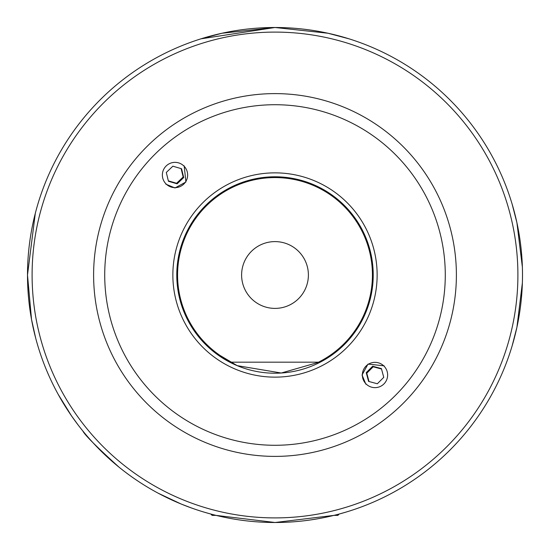 <?xml version="1.0" encoding="UTF-8"?>
<svg xmlns="http://www.w3.org/2000/svg" width="550" height="550" viewBox="0 0 550 550"><rect width="100%" height="100%" fill="white"/><g stroke="black" fill="none" stroke-linecap="round" stroke-linejoin="round"><path stroke-width="0.82" d="M345.311 512.304L339.226 514.023L345.311 512.304M339.226 514.023L337.858 515.391L333.898 515.391L275.076 522.5L216.102 515.391L212.142 515.391L210.774 514.023L204.689 512.304L210.774 514.023M333.898 515.391L275.076 522.5L216.102 515.391M275 27.5L221.973 33.248L201.025 38.816L275 27.5L327.986 33.241L348.975 38.816M63.209 403.067L61.167 399.63M48.565 374.914L46.915 371.092M167.131 497.757L163.542 495.983M139.514 482.123L136.042 479.813M384.175 365.839L368.005 364.079L362.038 374.997L365.839 384.175M165.825 184.161L175.003 187.962L185.921 181.995L184.161 165.825M332.874 354.351L337.858 350.467L326.968 358.339M213.407 351.505L237.229 365.661L281.249 373.017L321.592 361.46L333.472 353.911L337.858 350.467L333.107 354.179L320.238 362.175L229.762 362.175L216.638 353.994M35.612 337.858L31.522 319.426L27.5 275A247.5 247.5 0 0 1 275 27.5A247.5 247.5 0 0 1 522.5 275A247.5 247.5 0 0 1 275 522.5A247.5 247.5 0 0 1 27.5 275L35.296 213.373M373.216 275A98.216 98.216 0 0 1 275 373.216A98.216 98.216 0 0 1 176.784 275A98.216 98.216 0 0 1 275 176.784A98.216 98.216 0 0 1 373.216 275A98.216 98.216 0 0 0 275 176.784A98.216 98.216 0 0 0 176.784 275M303.222 29.116L307.546 29.652M241.608 275A33.392 33.392 0 0 1 275 241.608A33.392 33.392 0 0 1 308.392 275A33.392 33.392 0 0 1 275 308.392A33.392 33.392 0 0 1 241.608 275M158.166 493.192L181.156 504.02L191.551 508.007M58.183 394.357L71.562 415.958L78.107 424.964M512.181 345.716L516.911 327.298L522.376 282.858M119.034 467.177C96.738 446.978 84.666 434.906 82.823 430.966M206.381 37.201L201.025 38.816M260.315 27.933L267.754 27.603M213.276 351.395L217.099 354.331M223.08 358.366L229.762 362.175M522.376 267.142L516.918 222.729L512.181 204.284M162.869 171.456A12.65 12.643 135 0 0 171.449 187.137A12.65 12.643 135 0 0 187.137 178.551A12.65 12.643 135 0 0 178.558 162.869A12.65 12.643 135 0 0 162.869 171.456M168.444 181.273L177.148 183.817L183.707 177.547L181.562 168.74L172.858 166.189L166.299 172.459L168.444 181.273M181.122 168.609L183.164 177.004L183.707 177.547M168.341 180.854L176.598 183.267L183.164 177.004M176.598 183.267L177.148 183.817M387.207 378.263A12.65 12.643 -45 0 0 378.276 362.78A12.65 12.643 -45 0 0 362.787 371.731A12.65 12.643 -45 0 0 371.717 387.214A12.65 12.643 -45 0 0 387.207 378.263M381.411 368.582L372.652 366.238L366.238 372.652L368.582 381.411L377.341 383.756L383.756 377.341L381.411 368.582M369.009 381.528L366.781 373.196L366.238 372.652M381.528 369.009L373.196 366.781L366.781 373.196M373.196 366.781L372.652 366.238M231.495 362.175A97.426 97.426 0 0 1 275 177.574A97.426 97.426 0 0 1 318.505 362.175M517.901 275A242.901 242.901 0 0 1 275 517.901A242.901 242.901 0 0 1 32.099 275A242.901 242.901 0 0 1 275 32.099A242.901 242.901 0 0 1 517.901 275M456.39 275A181.39 181.39 0 0 1 275 456.39A181.39 181.39 0 0 1 93.61 275A181.39 181.39 0 0 1 275 93.61A181.39 181.39 0 0 1 456.39 275M445.28 275A170.28 170.28 0 0 1 275 445.28A170.28 170.28 0 0 1 104.72 275A170.28 170.28 0 0 1 275 104.72A170.28 170.28 0 0 1 445.28 275M377.142 275A102.142 102.142 0 0 1 275 377.142A102.142 102.142 0 0 1 172.858 275A102.142 102.142 0 0 1 275 172.858A102.142 102.142 0 0 1 377.142 275M27.5 275A247.5 247.5 0 0 1 275 27.5A247.5 247.5 0 0 1 522.5 275"/></g></svg>
